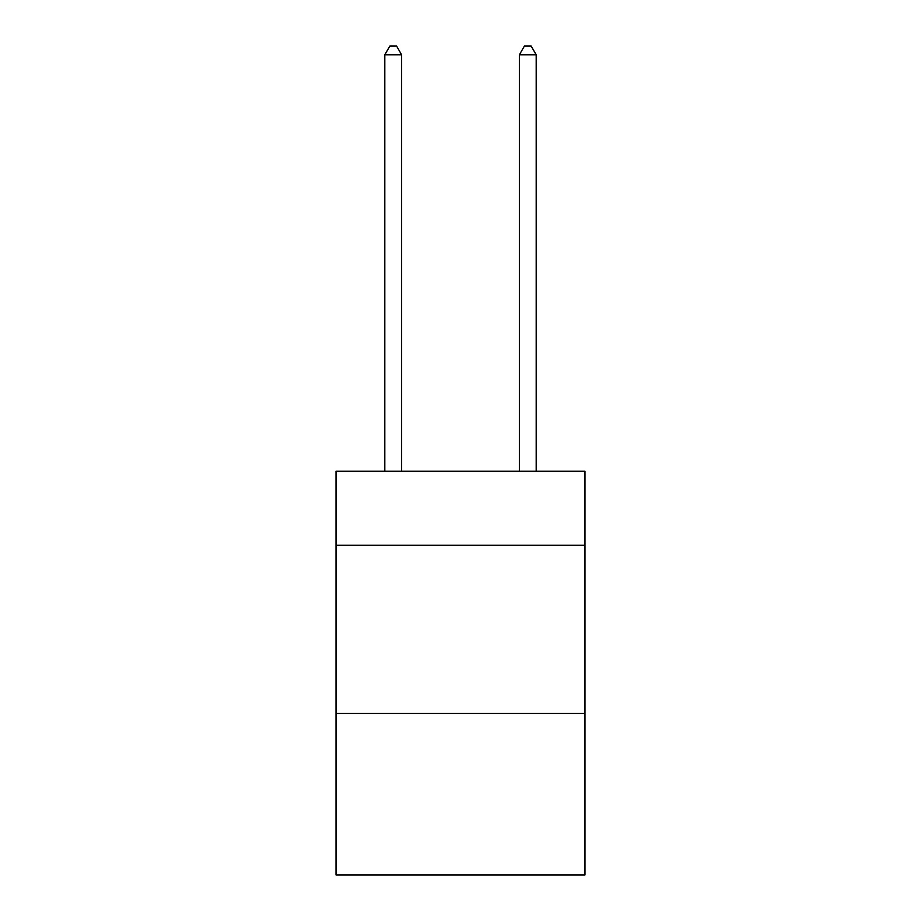 <?xml version="1.0" encoding="UTF-8"?>
<svg xmlns="http://www.w3.org/2000/svg" width="921" height="921" viewBox="0 0 921 921"><rect width="100%" height="100%" fill="white"/><g stroke="black" fill="none" stroke-linecap="round" stroke-linejoin="round"><path stroke-width="1.38" d="M584.973 545.278L584.973 471.264L336.027 471.264L336.027 545.278L584.973 545.278L584.973 874.95L336.027 874.95L336.027 545.278M584.973 713.476L336.027 713.476M401.625 471.264L401.625 54.8L384.805 54.8L384.805 471.264M384.805 54.8L389.859 46.05L396.583 46.05L401.625 54.8M536.195 471.264L536.195 54.8L519.375 54.8L519.375 471.264M519.375 54.8L524.417 46.05L531.141 46.05L536.195 54.8"/></g></svg>
